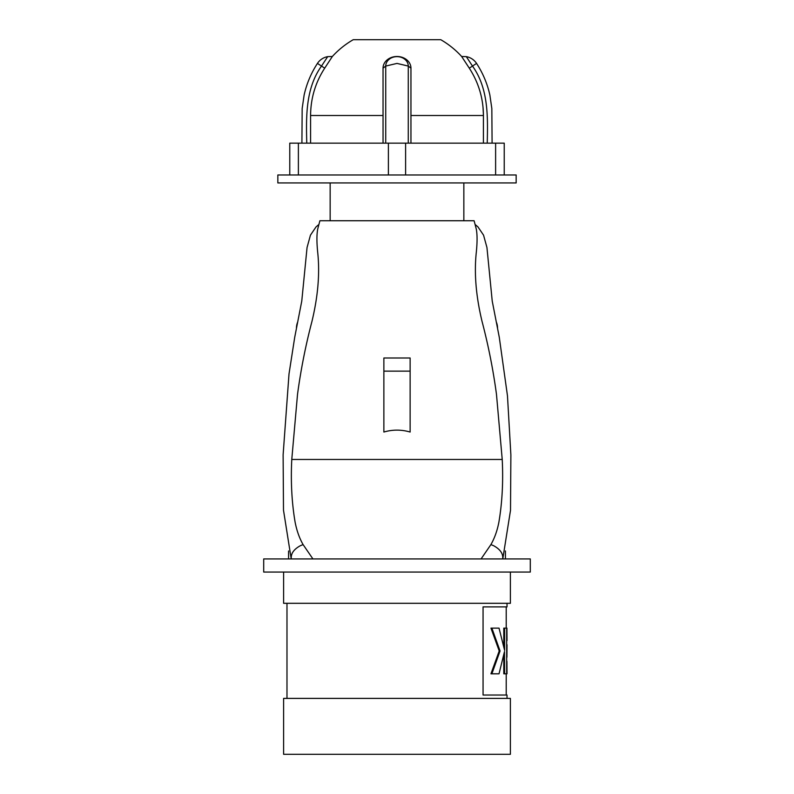<?xml version="1.0" encoding="UTF-8"?>
<svg xmlns="http://www.w3.org/2000/svg" width="794" height="794" viewBox="0 0 794 794"><rect width="100%" height="100%" fill="white"/><g stroke="black" fill="none" stroke-linecap="round" stroke-linejoin="round"><path stroke-width="1.19" d="M283.607 754.3L510.393 754.3L510.393 698.392L283.607 698.392L283.607 754.3M507.019 698.392L507.019 695.038L483.06 695.038L506.215 695.038L506.215 673.808M507.019 603.301L507.019 606.884L483.06 606.884L483.06 695.038M286.981 698.392L286.981 603.301M483.06 606.884L506.215 606.884L506.215 628.123M491.873 673.808L490.95 673.808L499.218 650.961L490.95 628.123L491.873 628.123L500.061 650.961L491.873 673.808L499.029 673.808L504.498 651.546L504.607 673.808L506.681 673.808L506.681 628.123L503.793 628.123L503.793 646.624M503.793 655.298L503.793 673.808L504.607 673.808M504.607 628.123L504.607 650.375L499.029 628.123L491.873 628.123M499.218 650.961L500.061 650.961M506.681 661.342L507.019 673.808L506.929 661.342M506.929 657.194L507.019 644.728L506.681 657.194M506.929 628.123L507.019 640.579L506.681 628.123M283.607 572.067L283.607 603.301L510.393 603.301L510.393 572.067M263.707 572.067L530.293 572.067L530.293 558.936L263.707 558.936L263.707 572.067M309.858 558.936L311.655 558.936M505.421 558.936L505.421 550.957M288.579 558.936L288.579 550.957M312.925 558.936L303.09 544.595C299.407 538.153 296.748 530.65 295.1 522.085C291.785 502.622 290.673 481.74 291.775 459.468L297.522 394.34C300.817 369.786 305.621 345.519 311.923 321.53C318.066 296.063 319.972 272.888 317.66 252.006C316.667 242.041 316.687 234.389 317.729 229.029A925.328 925.328 0 0 1 319.903 220.742L474.097 220.742A925.328 925.328 0 0 1 476.271 229.029C477.313 234.399 477.333 242.051 476.34 252.006C474.028 272.858 475.934 296.013 482.057 321.471C488.37 345.469 493.173 369.756 496.478 394.34L502.225 459.468C503.327 481.67 502.215 502.542 498.9 522.085C497.282 530.581 494.622 538.084 490.91 544.595L481.075 558.936M383.869 371.135L383.869 358.005L410.131 358.005L410.131 371.135L383.869 371.135L383.869 432.035C392.603 429.494 401.357 429.494 410.131 432.035L410.131 431.38M410.131 371.135L410.131 432.035M330.155 182.938L330.155 220.742M463.845 182.938L463.845 220.742M504.23 174.978L495.615 174.978L495.615 143.148L504.23 143.148L504.23 174.978L516.16 174.978L516.16 182.938L277.84 182.938L277.84 174.978L289.77 174.978L289.77 143.148L298.385 143.148L298.385 174.978L289.77 174.978M495.615 174.978L298.385 174.978M388.385 174.978L388.385 143.148L405.615 143.148L405.615 174.978M388.385 143.148L298.385 143.148M405.615 143.148L495.615 143.148M483.417 114.951L483.02 107.259M492.091 143.148L491.833 108.5L489.868 95.032C487.337 83.688 482.901 73.147 476.559 63.411L469.294 68.165L461.651 56.493A87.539 87.539 0 0 0 440.769 39.7L353.231 39.7A87.539 87.539 0 0 0 332.349 56.493L324.706 68.165L321.51 66.071C305.243 88.749 306.206 117.77 306.762 143.148M487.238 143.148C487.794 117.77 488.757 88.749 472.49 66.071L466.306 56.642L461.651 56.493M469.294 68.165C478.633 82.665 483.338 98.446 483.417 115.507L483.417 143.148M310.583 143.148L310.583 115.507C310.712 98.258 315.417 82.477 324.706 68.165M385.725 143.148L385.725 66.071A11.275 9.439 180 0 1 397 56.642A11.275 9.439 180 0 1 408.275 66.071L397 63.411L385.725 66.071L383.036 68.175L383.045 143.148M383.045 68.165A13.955 11.672 180 0 1 397 56.493A13.955 11.672 180 0 1 410.955 68.165L408.275 66.071L408.275 143.148M327.694 56.642L321.51 66.071L317.441 63.411A15.513 15.513 0 0 1 327.694 56.642L332.349 56.493M410.955 143.148L410.955 68.165M502.681 558.936C503.297 553.736 500.27 549.319 493.61 545.696L490.91 544.595M291.775 459.468L502.225 459.468M303.09 544.595L300.39 545.696C293.73 549.319 290.703 553.736 291.319 558.936M383.045 115.507L310.583 115.507M483.417 115.507L410.955 115.507M475.08 224.454L477.958 226.905L483.546 235.143L486.94 247.5L492.23 301.095L499.287 337.321L507.475 395.859L510.879 454.853L510.512 510.314L502.781 558.936M497.54 328.14A15.513 15.513 0 0 0 496.3 322.007M297.7 322.007A15.513 15.513 0 0 0 296.46 328.14M318.92 224.454L316.042 226.905L310.454 235.143L307.06 247.5L301.77 301.075L294.723 337.261L289.006 373.964L283.121 454.783L283.488 510.155L291.219 558.936M476.559 63.411A15.513 15.513 0 0 0 466.306 56.642M301.909 143.148L302.167 108.5L304.132 95.032C306.663 83.688 311.099 73.147 317.441 63.411"/></g></svg>
